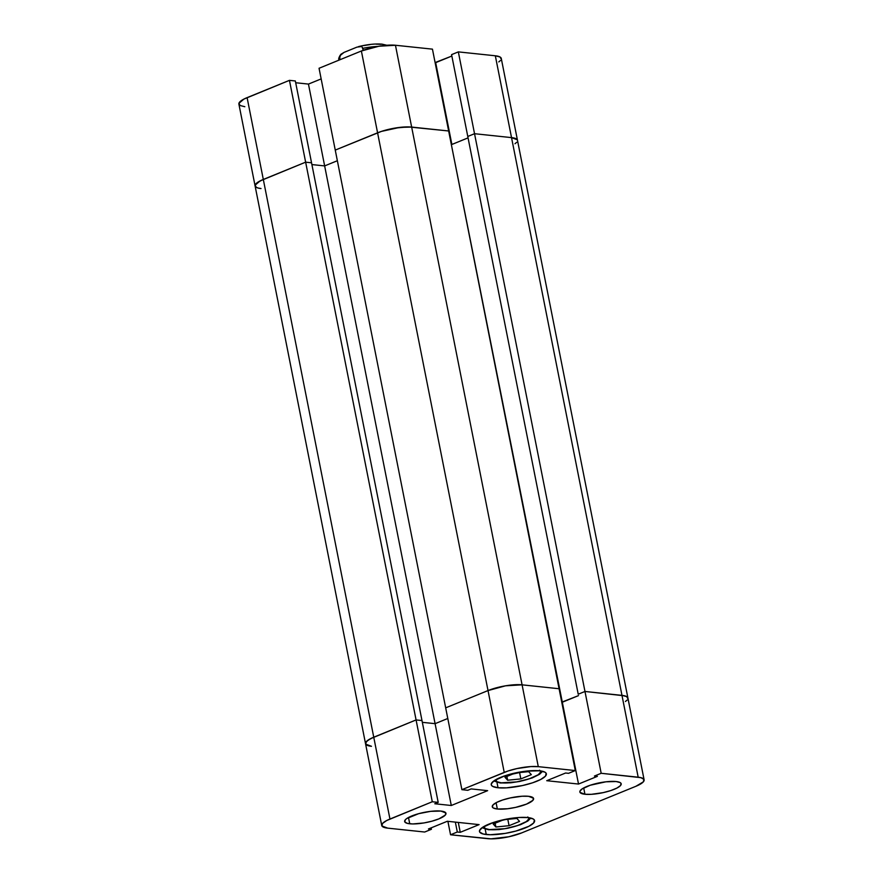 <?xml version="1.0" encoding="UTF-8"?>
<svg xmlns="http://www.w3.org/2000/svg" width="883" height="883" viewBox="0 0 883 883"><rect width="100%" height="100%" fill="white"/><g stroke="black" fill="none" stroke-linecap="round" stroke-linejoin="round"><path stroke-width="1.32" d="M527.703 816.985A22.826 5.607 -11.2 0 1 517.449 825.616A22.826 5.607 -11.2 0 1 489.491 829.601A3.51 2.671 96 0 1 488.42 829.744A3.51 2.671 -84 0 0 489.491 829.601L504.877 828.684L517.559 825.583L526.467 821.51L528.751 818.938L528.476 817.647M539.469 770.208A22.826 5.607 -11.2 0 1 529.215 778.839A22.826 5.607 -11.2 0 1 501.268 782.824A3.51 2.671 96 0 1 500.197 782.967A3.51 2.671 -84 0 0 501.268 782.824L516.643 781.908L529.325 778.806L538.233 774.733L540.517 772.161L540.241 770.87M409.734 823.784A21.071 5.177 -11.2 0 1 404.646 821.521A21.071 5.177 -11.2 0 1 417.571 813.983A21.071 5.177 -11.2 0 1 440.893 811.069L430.705 811.345L418.697 813.662L406.765 818.53L405.33 819.766L404.789 821.918L407.372 823.386L412.692 823.949L423.928 822.945L431.93 821.19L438.939 818.861L445.297 815.086L445.838 812.934L440.893 811.069A21.071 5.177 -11.2 0 1 445.981 813.331A21.071 5.177 -11.2 0 1 433.056 820.87A21.071 5.177 -11.2 0 1 409.734 823.784L408.487 817.481L409.734 823.784M584.943 794.259A21.071 5.177 -11.2 0 1 579.855 791.985A21.071 5.177 -11.2 0 1 592.791 784.446A21.071 5.177 -11.2 0 1 616.113 781.532L605.915 781.808L590.208 785.241L581.985 789.005L579.877 791.378L580.01 792.382L584.943 794.259L591.345 794.325L603.199 792.625L610.848 790.55L616.93 788.066L620.517 785.561L621.058 783.409L620.142 782.57L616.113 781.532A21.071 5.177 -11.2 0 1 621.202 783.806A21.071 5.177 -11.2 0 1 608.277 791.345A21.071 5.177 -11.2 0 1 584.943 794.259L583.696 787.956L584.943 794.259M498.034 787.757A28.101 6.898 -11.2 0 1 491.246 784.733A28.101 6.898 -11.2 0 1 508.487 774.678A28.101 6.898 -11.2 0 1 539.579 770.793L525.992 771.157L505.043 775.738L494.072 780.749L491.268 783.916L491.445 785.263L492.659 786.378L498.034 787.757L506.566 787.846L522.361 785.583L532.559 782.813L540.672 779.501L545.451 776.157L546.169 773.287L544.954 772.172L539.579 770.793A28.101 6.898 -11.2 0 1 546.367 773.817A28.101 6.898 -11.2 0 1 529.127 783.872A28.101 6.898 -11.2 0 1 498.034 787.757L496.963 782.393L498.034 787.757M486.257 834.523A28.101 6.898 -11.2 0 1 479.48 831.51A28.101 6.898 -11.2 0 1 496.71 821.455A28.101 6.898 -11.2 0 1 527.813 817.57L519.281 817.481L508.884 818.696L493.277 822.515L482.306 827.526L479.502 830.693L479.679 832.04L483.122 833.994L490.208 834.744L505.186 833.397L515.871 831.069L528.906 826.278L533.685 822.934L534.403 820.064L533.177 818.949L527.813 817.57A28.101 6.898 -11.2 0 1 534.601 820.594A28.101 6.898 -11.2 0 1 517.361 830.649A28.101 6.898 -11.2 0 1 486.257 834.523L485.197 829.17L486.257 834.523M497.339 809.016A21.071 5.177 -11.2 0 1 492.25 806.753A21.071 5.177 -11.2 0 1 505.175 799.214A21.071 5.177 -11.2 0 1 528.509 796.3A21.071 5.177 -11.2 0 1 533.597 798.574A21.071 5.177 -11.2 0 1 520.661 806.113A21.071 5.177 -11.2 0 1 497.339 809.016L496.091 802.724L497.339 809.016L507.537 808.751L515.595 807.393L526.544 804.104L532.902 800.329L533.442 798.177L528.509 796.3L522.107 796.234L510.253 797.934L502.604 800.009L496.522 802.492L492.935 804.998L492.394 807.15L493.31 807.989L497.339 809.016M371.467 746.301L365.694 744.115L365.551 742.945L368.001 740.175L373.752 737.206L263.311 179.448L305.639 162.174L416.081 719.932L421.986 720.55L311.544 162.803L305.639 162.174L311.544 162.803L421.986 720.55L416.081 719.932L373.752 737.206L389.955 819.038A24.581 6.038 -11.2 0 0 381.732 825.484A24.581 6.038 -11.2 0 0 387.67 828.133L424.668 832.029L431.423 829.28L428.465 828.96L447.328 821.267L479.105 824.623L460.253 832.316L457.306 832.007L450.551 834.766L487.548 838.662A24.581 6.038 -11.2 0 0 521.621 832.923L635.892 786.289A24.581 6.038 -11.2 0 0 644.115 779.844A24.581 6.038 -11.2 0 0 638.177 777.195L621.974 695.374L584.976 691.466L578.222 694.226L467.78 136.468L474.535 133.708L467.78 136.468L474.535 133.708L511.533 137.616L474.535 133.708L511.533 137.616L517.306 139.79L511.533 137.616L474.535 133.708L584.976 691.466L578.222 694.226L584.976 691.466L621.974 695.374L511.533 137.616A24.581 6.038 -11.2 0 1 517.471 140.254A24.581 6.038 168.8 0 0 511.533 137.616L621.974 695.374A24.581 6.038 -11.2 0 1 627.912 698.011A24.581 6.038 168.8 0 0 621.974 695.374L626.676 696.577L627.89 698.729L626.676 696.577L624.722 695.837L584.976 691.466L601.18 773.287L594.425 776.047L597.372 776.356L578.52 784.049L546.743 780.704L565.595 773.011L568.542 773.32L575.297 770.561L559.094 688.74L575.297 770.561L538.288 766.654L522.085 684.833L559.094 688.74L522.085 684.833L505.529 685.815L488.023 690.572L445.683 707.846L461.886 789.678L504.226 772.404L488.023 690.572L445.683 707.846L461.886 789.678L508.078 770.98L516.996 768.563L530.826 766.576L538.288 766.654L575.297 770.561L568.542 773.32L565.595 773.011L546.743 780.704L578.52 784.049L597.372 776.356L594.425 776.047L601.18 773.287L584.976 691.466L621.974 695.374L638.177 777.195L601.18 773.287L640.926 777.669L643.939 779.38L643.31 781.885L635.892 786.289L521.621 832.923L508.84 836.764L491.003 838.85L450.551 834.766L457.306 832.007L460.253 832.316L479.105 824.623L447.328 821.267L428.465 828.96L431.423 829.28L424.668 832.029L387.67 828.133L381.897 825.947L382.527 823.442L386.71 820.517L432.284 801.753L438.189 802.382L434.811 803.762L451.29 805.495L487.648 790.66L471.169 788.916L467.791 790.296L461.886 789.678L467.791 790.296L471.169 788.916L487.648 790.66L451.29 805.495L435.087 723.674L422.339 722.327L435.087 723.674L447.791 718.486L435.087 723.674L451.29 805.495L434.811 803.762L438.189 802.382L421.986 720.55L416.081 719.932L370.507 738.685L366.335 741.61L365.694 744.115L371.467 746.301A24.581 6.038 -11.2 0 1 365.529 743.663A24.581 6.038 -11.2 0 1 373.752 737.206L389.955 819.038L432.284 801.753L416.081 719.932L373.752 737.206A24.581 6.038 168.8 0 0 365.529 743.663L255.088 185.905A24.581 6.038 -11.2 0 1 263.311 179.448L373.752 737.206L416.081 719.932L421.986 720.55L438.189 802.382L432.284 801.753L305.639 162.174L263.311 179.448A24.581 6.038 168.8 0 0 255.088 185.905A24.581 6.038 -11.2 0 0 261.026 188.543L258.277 188.079L261.026 188.543M625.429 701.499L627.107 700.064L625.429 701.499M578.497 695.627L561.754 702.173L578.497 695.627L562.316 702.228L578.52 784.049L451.312 144.415L562.316 702.228L578.497 695.627M450.551 834.766L447.891 821.333L450.551 834.766M538.288 766.654L522.085 684.833A24.581 6.038 168.8 0 0 488.023 690.572L504.226 772.404A24.581 6.038 -11.2 0 1 538.288 766.654M431.423 829.28L431.147 827.879L431.423 829.28M460.253 832.316L458.288 822.426L460.253 832.316M457.306 832.007L455.341 822.117L457.306 832.007M495.782 779.678L496.897 781.698L501.268 782.824A22.826 5.607 -11.2 0 1 495.782 779.678M520.838 778.916L507.648 780.219L504.955 777.239L515.451 772.956L528.641 771.654L531.334 774.634L520.838 778.916L519.579 772.548L520.838 778.916L531.334 774.634L528.641 771.654L515.451 772.956L504.955 777.239L507.648 780.219L506.897 776.444L507.648 780.219L520.838 778.916M484.016 826.455L485.131 828.475L489.491 829.601A22.826 5.607 -11.2 0 1 484.016 826.455M495.882 826.996L493.178 824.016L503.674 819.733L516.875 818.431L519.568 821.411L509.072 825.693L495.882 826.996L495.131 823.221L495.882 826.996L509.072 825.693L507.813 819.325L509.072 825.693L519.568 821.411L516.875 818.431L503.674 819.733L493.178 824.016L495.882 826.996M559.094 688.74L448.652 130.982L411.655 127.075L522.085 684.833L559.094 688.74L522.085 684.833L411.655 127.075A24.581 6.038 168.8 0 0 377.582 132.814L488.023 690.572A24.581 6.038 -11.2 0 1 522.085 684.833L505.529 685.815L488.023 690.572L377.582 132.814L335.253 150.088L445.683 707.846L488.023 690.572L445.683 707.846L335.253 150.088L381.434 131.401L377.582 132.814L361.379 50.993L319.05 68.267L335.253 150.088L319.05 68.267L361.379 50.993L377.582 132.814A24.581 6.038 -11.2 0 1 411.655 127.075L399.756 127.395L381.434 131.401L395.087 128.068L408.2 126.887L448.652 130.982L411.655 127.075L448.652 130.982L432.449 49.15L395.452 45.254L411.655 127.075L395.452 45.254L378.884 46.236L361.379 50.993A24.581 6.038 168.8 0 1 395.452 45.254L432.449 49.15L559.094 688.74M447.791 718.486L435.087 723.674L422.339 722.327L435.087 723.674L324.646 165.916L311.898 164.569L324.646 165.916L435.087 723.674L447.791 718.486M263.311 179.448L257.571 182.417L255.11 185.187L256.324 187.339L258.277 188.079L256.324 187.339L255.11 185.187L260.077 180.927L305.639 162.174L263.311 179.448L247.108 97.627L263.311 179.448M514.999 143.741L516.665 142.306L514.999 143.741M468.056 137.869L451.875 144.47L468.056 137.869M337.361 160.728L324.646 165.916L337.361 160.728M467.78 136.468L578.222 694.226L584.976 691.466L474.535 133.708L467.78 136.468L451.577 54.636L467.78 136.468M255.088 185.905L238.885 104.073A24.581 6.038 168.8 0 1 247.108 97.627L289.447 80.353L295.341 80.971L289.447 80.353L305.639 162.174L311.544 162.803L305.639 162.174L289.447 80.353L243.874 99.106L238.907 103.366L240.121 105.507L244.823 106.722M498.796 61.92L500.473 60.474M501.246 59.15L500.032 56.998L495.33 55.784L458.332 51.887L451.577 54.636L458.332 51.887L474.535 133.708L458.332 51.887L495.33 55.784L511.533 137.616L495.33 55.784A24.581 6.038 168.8 0 1 501.268 58.433L644.115 779.844M451.853 56.037L435.109 62.583L451.875 144.47L435.672 62.649L451.853 56.037M321.158 78.907L308.454 84.084L295.695 82.737L308.454 84.084L324.646 165.916L311.898 164.569L324.646 165.916L308.454 84.084L321.158 78.907M295.341 80.971L311.544 162.803L295.341 80.971M376.003 44.15L381.003 44.305A3.51 2.671 96 0 1 382.074 44.161A3.51 2.671 96 0 1 383.895 45.53A3.51 2.671 -84 0 0 382.074 44.161L386.82 45.254M369.988 44.603L363.465 45.618M356.997 47.108L344.017 52.406L356.997 47.108L361.268 46.567L356.997 47.108M362.118 47.042L363.244 50.276L362.858 48.333A26.347 6.468 -11.2 0 1 377.792 46.424A26.347 6.468 168.8 0 0 362.858 48.333L362.118 47.042M338.984 59.801A26.347 6.468 -11.2 0 1 339.48 57.87L339.856 59.779L339.812 55.795L344.017 52.406L340.993 54.238L339.48 57.87A26.347 6.468 168.8 0 0 338.951 59.647L339.039 60.11M338.951 59.647C338.344 58.929 338.94 57.218 340.739 54.492L340.993 54.238M530.804 818.066L527.857 821.024L520.495 824.689L508.012 828.21L498.983 829.59L488.465 829.755L482.019 827.724M542.57 771.289L539.623 774.248L532.272 777.912L519.778 781.433L510.749 782.813L500.231 782.978L493.785 780.958M381.732 825.484L365.529 743.663M382.041 44.15C375.418 43.598 367.593 44.415 358.553 46.589"/></g></svg>
